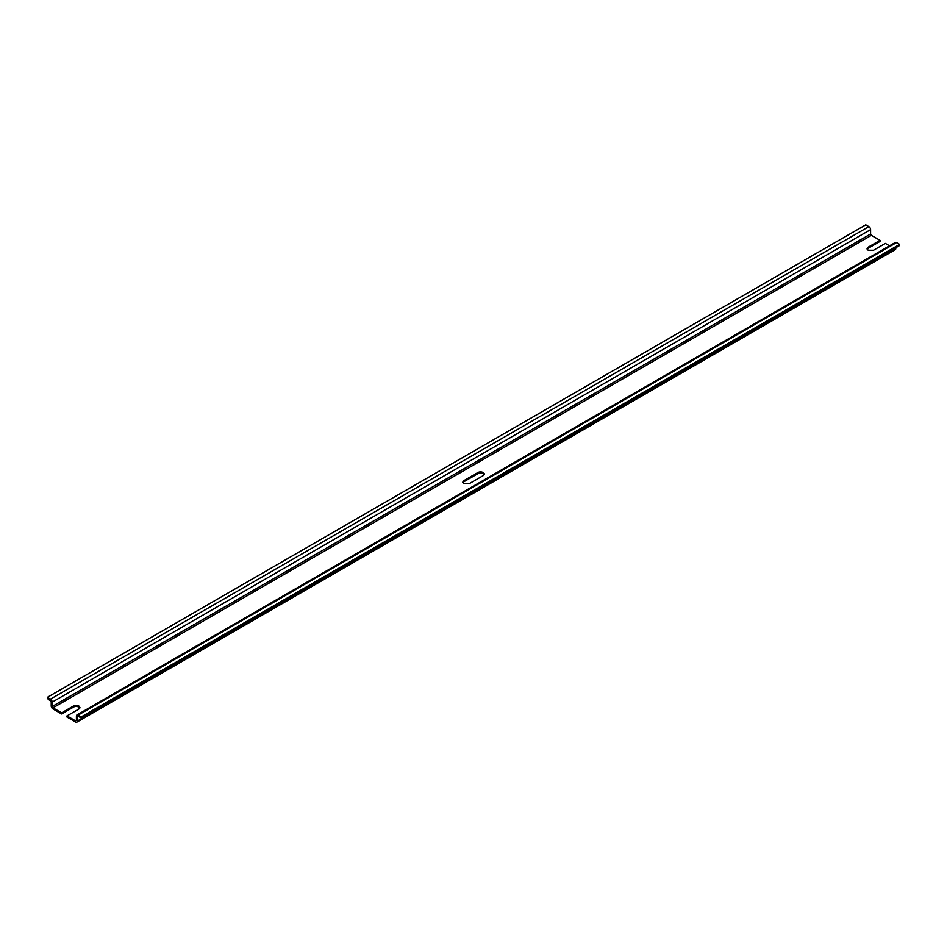 <?xml version="1.0" encoding="UTF-8"?>
<svg xmlns="http://www.w3.org/2000/svg" width="947" height="947" viewBox="0 0 947 947"><rect width="100%" height="100%" fill="white"/><g stroke="black" fill="none" stroke-linecap="round" stroke-linejoin="round"><path stroke-width="1.42" d="M483.183 472.541A3.764 2.178 -0 0 0 477.856 472.541L463.817 480.65L462.716 482.189L463.817 483.728L469.144 483.728L483.183 475.619A3.764 2.178 -0 0 0 484.284 474.08A3.764 2.178 -0 0 0 483.183 472.541M484.166 474.636A3.764 2.178 -0 0 0 483.183 473.666A3.764 2.178 -0 0 0 477.856 473.666L463.817 481.774A3.764 2.178 -0 0 0 462.834 482.745M79.808 708.096A3.764 2.178 -0 0 0 78.826 707.113A3.764 2.178 -0 0 0 73.499 707.113L61.638 713.967L52.973 708.96A2.462 1.421 60 0 1 51.221 705.941L51.221 701.585L47.35 698.448L47.35 697.335L865.747 224.83L868.849 226.617A2.462 1.421 60 0 1 870.589 229.636L870.589 234.004L871.37 235.341L880.035 240.349L880.035 241.461L868.174 248.315A3.764 2.178 -0 0 0 867.192 249.298M895.779 247.759L895.779 248.54A2.462 1.421 60 0 1 895.27 249.665L76.861 722.17A2.462 1.421 -120 0 1 75.63 722.052L66.965 717.045L66.965 715.92L78.826 709.078L79.927 707.539L78.826 706L73.499 706L61.638 712.842L52.973 707.847L52.192 702.141A2.462 1.421 60 0 0 50.451 699.123L47.35 697.335M880.035 240.349L868.174 247.203L867.073 248.741L868.174 250.268L873.501 250.268L885.362 243.426L889.529 245.829M66.965 715.92L75.63 720.927L76.411 720.478L76.411 716.121A2.462 1.421 60 0 1 76.92 714.985A2.462 1.421 60 0 1 78.151 715.115L81.253 716.903L81.253 718.015L78.151 716.228L77.37 716.678L77.37 721.046A2.462 1.421 -120 0 1 76.861 722.17M76.92 714.985L895.317 242.491A2.462 1.421 60 0 1 896.549 242.61L899.65 244.397L899.65 245.522L81.253 718.015M78.151 716.228L77.37 716.678L78.151 716.228M75.63 720.927L76.411 720.478L75.63 720.927M61.638 713.967L61.638 712.842M899.65 244.397L81.253 716.903M477.856 473.666L477.856 472.541M871.37 235.341L52.973 707.847M463.817 481.774L463.817 480.65M868.174 248.315L868.174 247.203M895.779 248.54L77.37 721.046M73.499 707.113L73.499 706M870.589 234.004L52.192 706.498M896.549 242.61L78.151 715.115M870.589 229.636L52.192 702.141M868.849 226.617L50.451 699.123"/></g></svg>
